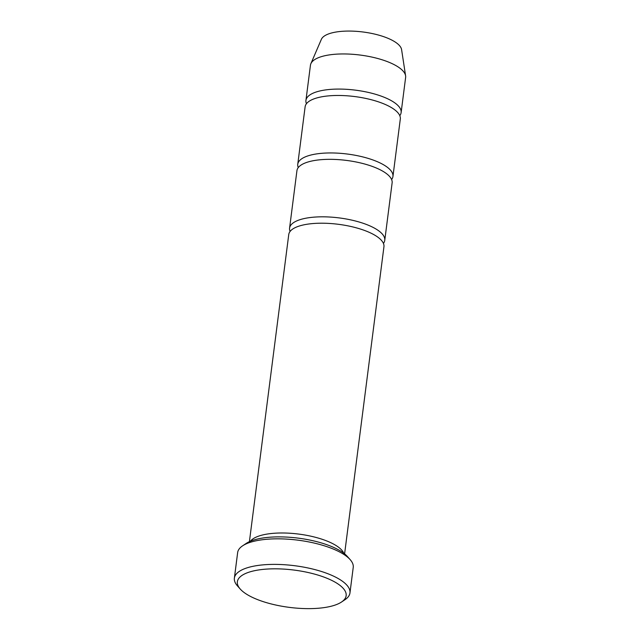 <?xml version="1.0" encoding="UTF-8"?>
<svg xmlns="http://www.w3.org/2000/svg" width="640" height="640" viewBox="0 0 640 640"><rect width="100%" height="100%" fill="white"/><g stroke="black" fill="none" stroke-linecap="round" stroke-linejoin="round"><path stroke-width="0.96" d="M297.752 164.272L305.12 106.784A47.984 16.448 7.3 0 1 344.8 95.656A47.984 16.448 7.3 0 1 397 111.776A47.984 16.448 7.3 0 1 400.312 118.984L392.944 176.464A47.984 16.448 -172.7 0 0 347.44 154.048A47.984 16.448 -172.7 0 0 297.752 164.272A47.984 16.448 -172.7 0 0 298.264 167.584M391.616 179.544A47.984 16.448 -172.7 0 0 392.944 176.464M234.376 578.128L237.648 552.576A58.264 19.976 7.3 0 1 242.56 545.856L246.08 543.496A54.84 18.8 7.3 0 1 296.936 537.976A54.84 18.8 7.3 0 1 346.456 555.52A54.84 18.8 7.3 0 1 347.36 556.472L350.176 559.648A58.264 19.976 7.3 0 1 353.232 567.384L349.96 592.936A58.264 19.976 -172.7 0 0 294.704 565.72A58.264 19.976 -172.7 0 0 234.376 578.128A58.264 19.976 -172.7 0 0 237.432 585.872L240.24 589.048A54.84 18.8 -172.7 0 0 241.144 590A54.84 18.8 -172.7 0 0 290.672 607.536A54.84 18.8 -172.7 0 0 341.528 602.016A54.84 18.8 -172.7 0 0 294.144 570.08A54.84 18.8 -172.7 0 0 240.24 589.048M399.8 115.672A47.984 16.448 -172.7 0 0 401.128 112.592L405.624 77.464A47.984 16.448 -172.7 0 0 405.6 75.84L401.592 49.608A40.64 13.936 -172.7 0 0 363.072 32A40.64 13.936 -172.7 0 0 321.368 39.328L310.872 63.704A47.984 16.448 -172.7 0 0 310.44 65.272L305.936 100.4A47.984 16.448 -172.7 0 0 306.448 103.712M405.6 75.84A47.984 16.448 -172.7 0 0 360.12 55.048A47.984 16.448 -172.7 0 0 310.872 63.704M401.128 112.592A47.984 16.448 -172.7 0 0 355.624 90.176A47.984 16.448 -172.7 0 0 305.936 100.4M289.576 228.144L296.936 170.656A47.984 16.448 7.3 0 1 336.624 159.52A47.984 16.448 7.3 0 1 388.816 175.64A47.984 16.448 7.3 0 1 392.128 182.856L384.76 240.336A47.984 16.448 -172.7 0 0 339.256 217.92A47.984 16.448 -172.7 0 0 289.576 228.144A47.984 16.448 -172.7 0 0 290.088 231.456M383.432 243.416A47.984 16.448 -172.7 0 0 384.76 240.336M249.408 541.664L288.752 234.528A47.984 16.448 7.3 0 1 328.44 223.392A47.984 16.448 7.3 0 1 380.632 239.512A47.984 16.448 7.3 0 1 383.944 246.72L344.6 553.856M343.752 553.192A47.984 16.448 -172.7 0 0 298.76 534.088A47.984 16.448 -172.7 0 0 250.4 541.232M242.56 545.856A58.264 19.976 7.3 0 1 296.592 540A58.264 19.976 7.3 0 1 349.216 558.632A58.264 19.976 7.3 0 1 350.176 559.648M341.528 602.016L345.048 599.656A58.264 19.976 -172.7 0 0 349.96 592.936"/></g></svg>
